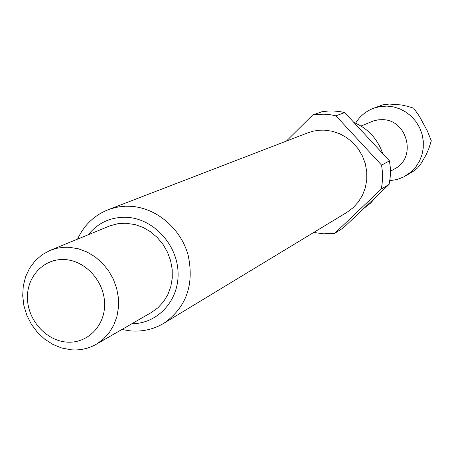 <?xml version="1.0" encoding="UTF-8"?>
<svg xmlns="http://www.w3.org/2000/svg" width="454" height="454" viewBox="0 0 454 454"><rect width="100%" height="100%" fill="white"/><g stroke="black" fill="none" stroke-linecap="round" stroke-linejoin="round"><path stroke-width="0.68" d="M355.561 123.182C359.795 116.338 365.635 111.429 373.075 108.455L379.97 106.559L387.137 106.088L393.828 106.951L400.292 109.051L406.302 112.314L411.659 116.633L416.176 121.865L419.695 127.829L422.095 134.327L423.293 141.126L423.259 148.004L421.982 154.718L419.524 161.045L415.96 166.766L411.42 171.697L403.912 176.861L397.057 179.512L389.787 180.686M373.075 108.455L382.733 104.857L389.328 104.057L401.149 104.936L407.476 106.287L413.759 108.222L419.57 116.536L427.43 131.127L431.3 140.774L428.854 148.509L426.346 154.366L421.528 162.827L417.788 167.708L414.417 170.602L406.063 175.664M361.015 126.025L373.858 120.77L378.364 119.811L382.211 119.657C407.255 119.328 417.061 157.64 394.855 168.74L390.457 171.237M307.818 132.823L313.493 131.098L319.383 130.219L324.173 130.133L332.005 131.189L339.581 133.697L346.64 137.585L352.945 142.721L358.268 148.929L362.434 155.994L365.294 163.684L366.753 171.726L366.764 179.846L365.322 187.763L362.491 195.214L358.365 201.945L353.099 207.733L346.862 212.381L163.86 323.265C186.407 307.358 194.482 284.556 188.069 254.853C180.584 228.186 156.085 207.648 130.525 206.286L125.582 206.224L119.079 206.831L114.306 207.796L108.148 209.742L307.818 132.823M71.028 349.779L61.784 348.025L52.885 344.427L44.662 339.132L37.415 332.339L31.4 324.298L26.843 315.303L23.903 305.69L22.7 295.804L23.273 286.014L25.611 276.679L29.641 268.149L35.208 260.738L42.12 254.739L50.127 250.381L56.75 248.281L63.691 247.282L69.366 247.294L78.253 248.758L86.89 251.947L94.977 256.748L102.229 263.008L108.392 270.51L113.245 278.989L116.61 288.148L118.38 297.665L118.494 307.205L116.95 316.438L113.812 325.041L109.193 332.714L103.257 339.206L96.22 344.297C88.479 348.678 80.08 350.505 71.028 349.779M50.127 250.381L110.226 225.74L117.751 223.743L125.605 223.22L135.178 224.582L143.186 227.477L150.677 231.863L157.379 237.59L163.06 244.462L167.52 252.242L170.602 260.653L172.197 269.409L172.253 278.194L170.778 286.707L167.815 294.646L163.485 301.745L157.935 307.767L151.369 312.5L96.22 344.297M66.409 342.066C45.854 340.46 27.745 319.928 27.433 298.068C26.82 276.185 44.288 258.037 65.035 259.58C85.778 260.8 104.505 281.718 104.619 303.97C105.039 326.25 86.958 344.007 66.409 342.066M286.395 141.075L312.727 114.964L317.658 114.334L324.315 114.187L330.983 114.828L335.937 115.821L381.576 165.125L382.444 172.009L382.586 177.191L382.098 184.057L381.224 189.114L334.746 233.316L323.242 233.81L313.759 232.437M334.746 233.316L343.445 227.783L389.106 184.386L381.224 189.114M381.576 165.125L389.47 160.869L390.315 167.617L390.451 172.696L390.156 177.752L389.106 184.386M312.727 114.964L321.92 111.735L328.395 111.009L333.298 110.969L339.847 111.593L344.705 112.564L335.937 115.821M389.47 160.869L344.705 112.564M353.899 122.484C367.95 128.459 377.546 138.816 382.682 153.543M376.406 196.463L370.725 203L363.943 208.301M88.269 234.729C98.16 222.602 111.026 216.796 126.865 217.318C153.14 218.629 177.037 244.076 178.047 272.105C179.415 300.145 157.85 323.838 131.932 323.702M108.148 209.742C94.279 215.298 84.075 225.093 77.543 239.127M121.893 329.496L130.616 330.921C142.641 331.851 153.719 329.303 163.86 323.265"/></g></svg>
